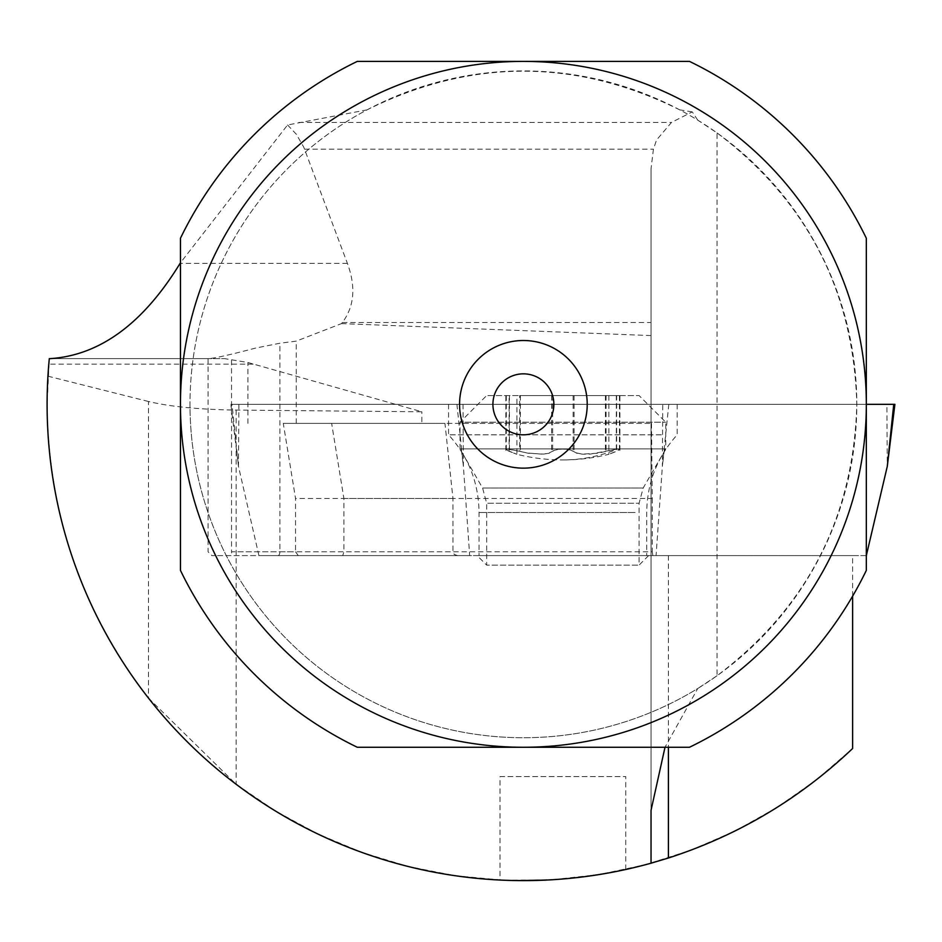 <?xml version="1.0" encoding="UTF-8"?>
<svg xmlns="http://www.w3.org/2000/svg" width="942" height="942" viewBox="0 0 942 942"><rect width="100%" height="100%" fill="white"/><g stroke="black" fill="none" stroke-linecap="round" stroke-linejoin="round"><path stroke-width="0.71" stroke-dasharray="4.71 3.53" d="M886.881 404.33L232.015 404.33L866.322 404.33L866.322 570.416A381.039 381.039 0 0 1 689.485 747.265L357.301 747.265A381.039 381.039 0 0 1 180.464 570.416L180.464 238.244A381.039 381.039 0 0 1 357.301 61.395L689.485 61.395A381.039 381.039 0 0 1 866.322 238.244L866.322 404.33L230.861 404.33L893.746 404.33L886.881 404.33L887.282 466.396M464.382 404.33L677.192 404.33L464.382 404.33M456.941 404.33L463.405 466.396L469.669 555.603L258.92 555.603L866.322 555.603M866.84 555.603L469.669 555.603M635.108 555.603L479.054 555.603L635.108 555.603M668.82 404.33L662.356 466.396L656.079 555.603M238.879 404.33L238.479 466.396L232.015 404.33M258.92 555.603L238.479 466.396L230.861 404.33M661.366 434.815L448.569 434.815L661.366 434.815M717.039 132.928C807.164 200.976 853.746 291.443 856.796 404.33C853.746 517.217 807.164 607.684 717.039 675.732L717.039 132.928L697.751 120.152A333.409 333.409 0 0 0 679.747 109.861C575.515 58.322 471.271 58.322 367.039 109.861A333.409 333.409 0 0 0 189.99 404.33A333.409 333.409 0 0 1 523.387 70.921A333.409 333.409 0 0 1 856.796 404.33A333.409 333.409 0 0 1 523.387 737.739A333.409 333.409 0 0 1 189.99 404.33A333.409 333.409 0 0 0 697.751 688.508L665.005 747.265M717.039 675.732L697.751 688.508M367.039 109.861L287.569 124.968L180.464 262.771M287.569 124.968L296.377 134.294L303.748 147.152L347.386 263.348C356.041 286.804 354.369 306.527 342.37 322.494L341.522 323.601L296.247 341.122L279.892 343.229L255.718 348.045C230.036 354.828 214.293 358.337 208.512 358.608L50.621 358.608L224.49 358.608L247.899 362.505L421.839 411.784L236.136 410.064C199.492 409.57 170.278 406.72 148.483 401.492L148.483 698.093C82.036 611.44 48.242 513.52 47.1 404.33L49.302 358.608L224.49 358.608M331.631 423.382L651.475 423.382L296.247 423.382L331.631 423.382L343.889 498.448L343.889 551.788L342.758 555.603L211.891 555.603L457.6 555.603L454.315 554.485L452.984 552.212L452.961 498.448L444.954 423.382L283.283 423.382L295.541 498.448L295.541 551.788L452.961 551.788M296.247 423.382L296.247 341.122M651.475 423.382L652.253 498.448L343.889 498.448M697.751 120.152L692.252 111.874L671.469 122.436L656.55 140.017L653.43 149.154L651.04 168.689L651.04 863.202M652.253 498.448L652.253 551.788L279.892 551.788L279.892 343.229M457.6 555.603L852.616 555.603L652.877 555.603L652.253 551.788M651.04 168.689L651.04 810.32M341.522 323.601L651.04 335.576M692.252 111.874L679.747 109.861M148.483 698.093L236.136 784.25L275.806 811.215L317.996 834.059L362.258 852.534L408.157 866.475L455.222 875.719L502.981 880.181L550.952 879.828L598.641 874.635L645.564 864.685L691.251 850.061L735.231 830.915L777.068 807.447L816.325 779.882L852.616 748.513M612.43 872.221L577.458 877.544L556.192 879.487L509.646 880.429M513.779 880.523L549.009 879.934L569.886 878.344L589.975 875.942L618.882 870.95M47.936 376.176L148.483 401.492M852.616 596.156L852.616 555.603M283.283 423.382L421.839 423.382L421.839 411.784M421.839 423.382L444.954 423.382M452.961 498.448L295.541 498.448M247.899 423.382L247.899 362.505M298.273 555.603L295.541 551.788L231.544 551.788L231.544 360.091M652.877 555.603L342.758 555.603M477.147 555.603L648.614 555.603L477.147 555.603L486.673 565.129L639.088 565.129L486.673 565.129L486.673 503.263L639.088 503.263L486.673 503.263L482.587 488.027L643.174 488.027L482.587 488.027L460.002 448.898L665.758 448.898L460.002 448.898L460.002 422.228L665.758 422.228L460.002 422.228L486.673 395.558L639.088 395.558L486.673 395.558M648.614 555.603L639.088 565.129L639.088 503.263L643.174 488.027L665.758 448.898L665.758 422.228L639.088 395.558M519.69 395.558L619.918 395.558L519.69 395.558L519.69 451.289L506.655 448.934L506.207 449.829L509.127 451.289C519.278 455.269 519.395 455.269 509.445 451.289C519.395 455.269 519.278 455.269 509.127 451.289L509.127 395.558M616.315 395.558L616.315 451.289L619.424 449.499L617.917 448.898A190.52 164.155 -90 0 1 562.88 459.932A190.52 190.52 0 0 1 516.899 454.303L516.911 395.558M509.445 395.558L509.445 451.289L507.302 450.288L506.301 449.369L507.832 448.898L527.449 452.996L542.992 454.221L549.021 453.243L554.285 450.288L560.478 449.016L568.992 449.334L576.857 452.996L582.05 454.103L597.581 453.243L617.21 448.969L619.918 449.334L616.633 451.289C606.471 455.269 606.365 455.269 616.315 451.289C606.365 455.269 606.471 455.269 616.633 451.289L616.633 395.558M608.85 395.558L608.862 454.303A190.52 190.52 0 0 1 562.88 459.932M617.917 448.898L590.234 454.103L582.757 454.221L576.74 453.243L571.476 450.288L565.282 449.016L556.769 449.334L548.903 452.996L543.711 454.103L528.168 453.243L519.69 451.289M625.747 869.49L625.747 776.585L500.014 776.585L500.014 880.052M500.014 776.585L625.747 776.585M523.387 373.844A30.485 30.485 0 0 1 553.872 404.33A30.485 30.485 0 0 1 523.387 434.815A30.485 30.485 0 0 1 492.913 404.33A30.485 30.485 0 0 1 523.387 373.844M461.368 449.781L463.405 466.396L463.005 404.33M664.51 448.839L662.356 466.396L662.756 404.33M635.108 512.53L479.054 512.53L635.108 512.53M347.386 263.348L180.099 263.348M668.408 555.603L668.408 747.265M342.37 322.494L651.04 322.494M304.537 149.154L653.43 149.154M298.897 122.436L671.469 122.436M253.115 364.165L48.796 364.165M236.136 410.064L236.136 784.25M277.949 555.603A3.815 1.931 -90 0 0 279.892 551.788L231.544 551.788A3.815 1.931 -90 0 0 233.475 555.603M520.337 395.558L520.337 451.289M552.636 395.558L552.636 451.289M574.09 395.558L574.09 451.289M606.071 395.558L606.071 451.289M605.423 395.558L605.423 451.289M573.125 395.558L573.125 451.289M551.659 395.558L551.659 451.289M448.569 404.33L448.569 434.815C468.515 456.882 478.677 482.787 479.054 512.53L479.054 555.603M677.192 404.33L677.192 434.815C657.245 456.882 647.083 482.787 646.707 512.53L646.707 555.603M208.088 358.608L208.088 551.788L211.891 555.603M505.842 450.453L505.842 395.558M506.301 449.876L506.301 395.558M619.918 450.453L619.918 395.558M619.459 449.876L619.459 395.558"/><path stroke-width="1.41" d="M893.746 404.33L866.322 404.33A342.935 342.935 0 0 1 523.387 747.265A342.935 342.935 0 0 1 180.464 404.33A342.935 342.935 0 0 1 523.387 61.395A342.935 342.935 0 0 1 866.322 404.33L866.322 238.244A381.039 381.039 0 0 0 689.485 61.395L357.301 61.395A381.039 381.039 0 0 0 180.464 238.244L180.464 570.416A381.039 381.039 0 0 0 357.301 747.265L689.485 747.265A381.039 381.039 0 0 0 866.322 570.416L866.322 404.33L894.9 404.33L893.746 404.33L887.282 466.396L894.9 404.33M866.322 555.603L887.282 466.396M523.387 468.15A63.821 63.821 0 0 0 587.219 404.33A63.821 63.821 0 0 0 523.387 340.509A63.821 63.821 0 0 0 459.566 404.33A63.821 63.821 0 0 0 523.387 468.15M180.464 262.771L180.099 263.348C143.29 323.424 100.123 355.169 50.621 358.608L49.302 358.608A476.287 476.287 0 0 0 651.04 863.202L651.04 810.32L665.005 747.265M668.408 747.265L668.408 858.009L651.04 863.202M668.408 858.009C738.092 835.436 799.487 798.934 852.616 748.513L852.616 596.156M618.882 870.95L612.43 872.221M509.646 880.429L513.779 880.523M523.387 373.844A30.485 30.485 0 0 0 492.913 404.33A30.485 30.485 0 0 0 523.387 434.815A30.485 30.485 0 0 0 553.872 404.33A30.485 30.485 0 0 0 523.387 373.844"/></g></svg>
